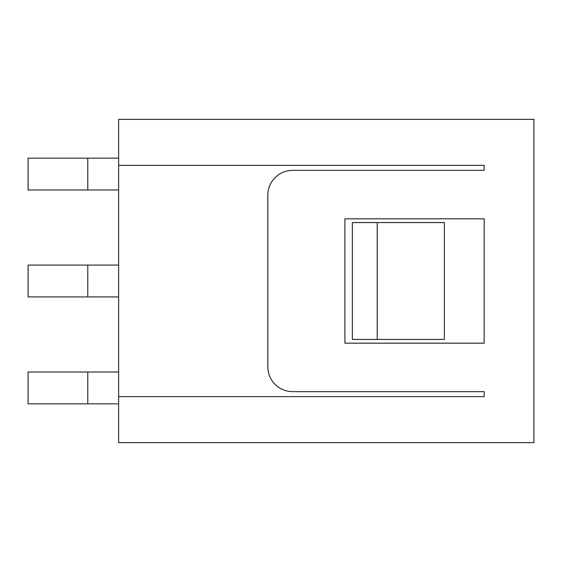 <?xml version="1.0" encoding="UTF-8"?>
<svg xmlns="http://www.w3.org/2000/svg" width="562" height="562" viewBox="0 0 562 562"><rect width="100%" height="100%" fill="white"/><g stroke="black" fill="none" stroke-linecap="round" stroke-linejoin="round"><path stroke-width="0.84" d="M118.617 372.016L28.1 372.016L28.1 403.846L118.617 403.846M118.617 265.088L28.1 265.088L28.1 296.912L118.617 296.912M118.617 158.154L28.1 158.154L28.1 189.984L118.617 189.984M484.163 391.658L484.163 396.632L484.163 391.658L292.69 391.658A24.869 24.869 0 0 1 267.821 366.789L267.821 195.211A24.869 24.869 0 0 1 292.69 170.342L484.163 170.342L484.163 165.369L484.163 170.342M484.163 343.171L484.163 218.829L484.163 343.171L344.906 343.171L344.906 218.829L484.163 218.829M484.163 396.632L118.617 396.632L118.617 442.638L533.9 442.638L533.9 119.362L118.617 119.362L118.617 165.369L484.163 165.369M118.617 396.632L118.617 165.369M444.38 222.559L352.367 222.559L352.367 339.441L444.38 339.441L444.38 222.559M377.235 222.559L377.235 339.441M87.784 403.846L87.784 372.016M87.784 296.912L87.784 265.088M87.784 189.984L87.784 158.154"/></g></svg>
